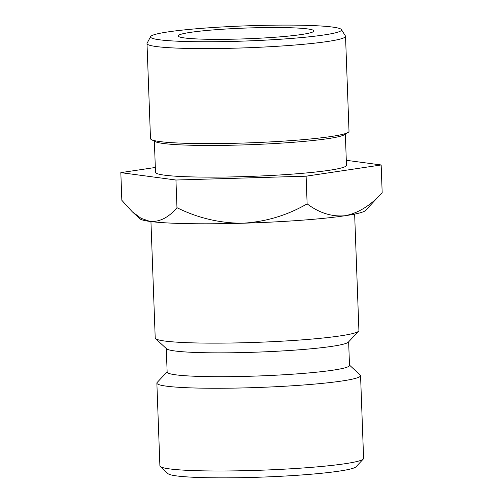 <?xml version="1.0" encoding="UTF-8"?>
<svg xmlns="http://www.w3.org/2000/svg" width="503" height="503" viewBox="0 0 503 503"><rect width="100%" height="100%" fill="white"/><g stroke="black" fill="none" stroke-linecap="round" stroke-linejoin="round"><path stroke-width="0.75" d="M363.298 459.025L356.055 466.778A94.369 7.47 177.9 0 1 278.851 476.372A94.369 7.47 177.9 0 1 176.522 475.901A94.369 7.47 177.9 0 1 168.04 473.669L160.243 466.476A101.92 8.073 -2.1 0 0 169.404 468.878A101.92 8.073 -2.1 0 0 279.926 469.393A101.92 8.073 -2.1 0 0 363.298 459.025A101.92 8.073 -2.1 0 0 363.6 458.378L360.563 375.647A101.92 8.073 177.9 0 1 280.856 386.455A101.92 8.073 177.9 0 1 166.367 386.153A101.92 8.073 177.9 0 1 156.867 383.116A101.92 8.073 177.9 0 1 157.162 382.462L167.134 371.805M286.308 38.825A95.551 7.564 -2.1 0 0 341.405 29.583A95.551 7.564 -2.1 0 0 205.752 28.03A95.551 7.564 -2.1 0 0 150.63 36.581A95.551 7.564 -2.1 0 0 286.308 38.825M341.405 29.583L345.41 35.946A99.33 7.866 177.9 0 1 345.53 36.304A99.33 7.866 177.9 0 1 288.137 45.553A99.33 7.866 177.9 0 1 147.008 43.585A99.33 7.866 177.9 0 1 147.096 43.22L150.63 36.581M348.107 132.434L344.448 134.703A95.551 7.564 177.9 0 1 290.112 142.525A95.551 7.564 177.9 0 1 155.289 141.639L151.472 139.645A99.33 7.866 -2.1 0 0 291.621 140.57A99.33 7.866 -2.1 0 0 348.107 132.434A99.33 7.866 -2.1 0 0 349.013 131.321L345.53 36.304M184.463 37.945A67.943 5.382 177.9 0 1 178.131 35.92A67.943 5.382 177.9 0 1 231.267 28.715A67.943 5.382 177.9 0 1 307.591 28.916A67.943 5.382 177.9 0 1 313.929 30.941A67.943 5.382 177.9 0 1 260.793 38.146A67.943 5.382 177.9 0 1 184.463 37.945M345.341 134.15L346.479 165.298A95.551 7.564 177.9 0 1 291.275 174.201A95.551 7.564 177.9 0 1 155.502 172.303L154.358 141.154M354.64 214.096L358.909 330.521A101.92 8.073 177.9 0 1 358.608 331.175A101.92 8.073 177.9 0 1 275.235 341.543A101.92 8.073 177.9 0 1 164.714 341.028A101.92 8.073 177.9 0 1 155.553 338.62A101.92 8.073 177.9 0 1 155.213 337.991L150.944 221.565M358.608 331.175L348.365 342.134A91.244 7.224 177.9 0 1 273.72 351.415A91.244 7.224 177.9 0 1 174.78 350.956A91.244 7.224 177.9 0 1 166.581 348.799L155.553 338.62M348.642 341.839L349.503 365.404A91.244 7.224 177.9 0 1 278.146 375.081A91.244 7.224 177.9 0 1 175.654 374.81A91.244 7.224 177.9 0 1 167.147 372.088L166.279 348.522M349.491 365.115L360.217 375.018A101.92 8.073 177.9 0 1 360.563 375.647M132.182 211.681L139.865 218.774A113.244 8.966 -2.1 0 0 150.039 221.452A113.244 8.966 -2.1 0 0 242.685 223.225A113.244 8.966 -2.1 0 0 345.291 215.705C332.087 217.007 319.367 213.058 307.126 203.86C287.263 215.366 265.785 221.823 242.685 223.225C219.798 223.231 197.893 218.057 176.962 207.689C168.712 217.472 159.74 222.062 150.039 221.452L141.016 218.283L132.182 211.675L121.839 200.307L120.827 172.636L175.949 180.017L306.113 176.188L381.161 164.971L346.297 160.3M365.48 210.499A113.244 8.966 177.9 0 1 345.291 215.705C358.595 212.983 370.893 205.299 382.173 192.643L365.48 210.499M156.867 383.116L159.897 465.847A101.92 8.073 -2.1 0 0 160.243 466.476M155.326 167.474L120.827 172.636M175.949 180.017L176.962 207.689M381.161 164.971L382.173 192.643M306.113 176.188L307.126 203.86M147.008 43.585L150.491 138.602A99.33 7.866 -2.1 0 0 151.472 139.645"/></g></svg>
